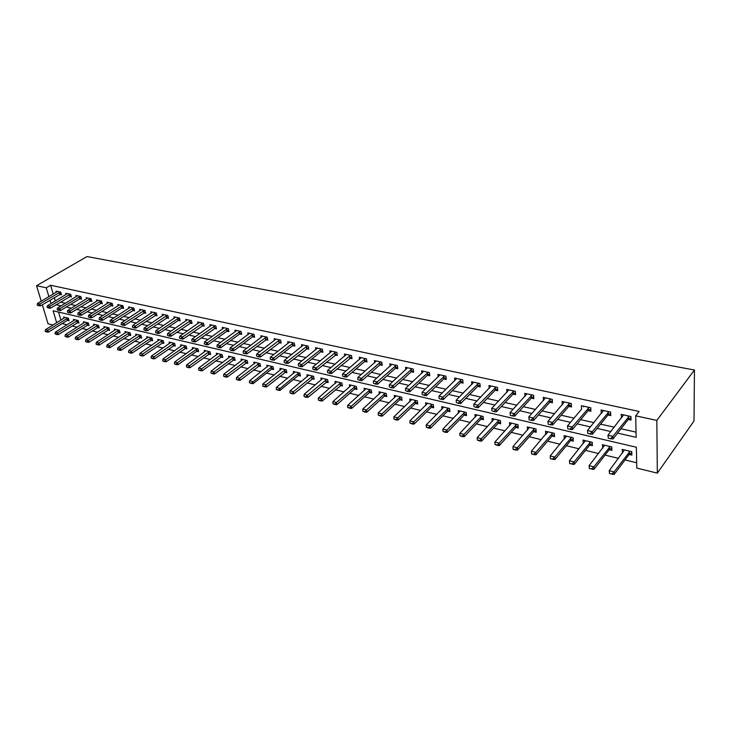 <?xml version="1.0" encoding="UTF-8"?>
<svg xmlns="http://www.w3.org/2000/svg" width="731" height="731" viewBox="0 0 731 731"><rect width="100%" height="100%" fill="white"/><g stroke="black" fill="none" stroke-linecap="round" stroke-linejoin="round"><path stroke-width="1.1" d="M53.016 325.039L48.072 323.824L42.316 304.781M56.671 322.791L53.098 310.785L636.354 447.235L636.783 468.087L657.343 473.131L694.002 421.01L694.45 370.023L87.016 256.563L36.55 285.693L46.245 287.795L48.895 296.695M62.162 323.605L67.115 324.802M72.04 325.999L77.111 327.223M82.073 328.429L87.272 329.69M92.261 330.896L97.579 332.185M102.605 333.4L108.06 334.725M113.113 335.949L118.705 337.302M123.795 338.535L129.515 339.915M134.641 341.158L140.507 342.583M145.661 343.826L151.673 345.288M156.863 346.54L163.022 348.038M168.249 349.299L174.563 350.825M179.817 352.104L186.286 353.667M191.586 354.955L198.22 356.564M203.547 357.852L210.354 359.497M215.718 360.794L222.69 362.485M228.09 363.791L235.245 365.527M240.682 366.843L248.01 368.625M253.483 369.95L261.004 371.768M266.523 373.102L274.235 374.976M279.781 376.319L287.694 378.229M293.286 379.59L301.4 381.555M307.029 382.916L315.353 384.935M321.028 386.306L329.562 388.371M335.273 389.76L344.036 391.88M349.793 393.269L358.784 395.453M364.577 396.851L373.815 399.089M379.645 400.506L389.12 402.799M394.996 404.225L404.727 406.582M410.648 408.017L420.636 410.429M426.602 411.882L436.864 414.367M442.867 415.82L453.403 418.37M459.461 419.841L470.28 422.454M476.384 423.934L487.504 426.63M493.644 428.119L505.066 430.888M511.261 432.386L523.003 435.228M529.244 436.736L541.315 439.66M547.601 441.186L560.001 444.192M566.342 445.727L579.098 448.816M585.485 450.36L598.598 453.54M605.04 455.093L618.527 458.364M625.014 459.936L636.674 462.76M58.526 312.064L60.929 320.169M629.117 454.463L631.849 455.111L631.776 451.667L622.127 449.382L622.657 452.918M609.215 449.711L611.902 450.351L611.792 446.933L602.353 444.695L602.801 448.176M589.734 445.06L592.384 445.691L592.238 442.301L583 440.108L583.375 443.534M570.664 440.501L573.268 441.131L573.095 437.768L564.049 435.621L564.341 438.993M551.978 436.041L554.555 436.663L554.345 433.328L545.49 431.226L545.719 434.552M533.685 431.674L536.225 432.286L535.987 428.969L527.307 426.913L527.544 430.102M515.766 427.397L518.261 427.991L518.005 424.711L509.498 422.701L509.754 425.744M498.204 423.203L500.662 423.797L500.379 420.535L492.045 418.561L492.31 421.485M480.989 419.091L483.419 419.676L483.1 416.442L474.931 414.514L475.223 417.319M464.112 415.071L466.515 415.637L466.177 412.439L458.163 410.539L458.456 413.234M447.573 411.114L449.93 411.681L449.574 408.501L441.716 406.646L442.027 409.241M431.345 407.24L433.675 407.797L433.291 404.645L425.588 402.818L425.908 405.33M415.427 403.448L417.73 403.996L417.328 400.862L409.771 399.071L410.091 401.493M399.82 399.72L402.096 400.259L401.666 397.152L394.256 395.398L394.585 397.737M384.497 396.056L386.745 396.595L386.297 393.516L379.024 391.789L379.362 394.055M369.466 392.474L371.677 393.004L371.22 389.943L364.075 388.252L364.422 390.436M354.709 388.947L356.902 389.468L356.417 386.434L349.409 384.771L349.747 386.9M340.226 385.493L342.382 386.005L341.88 382.989L334.999 381.363L335.346 383.419M325.999 382.094L328.128 382.605L327.616 379.608L320.863 378.009L321.211 380.01M312.027 378.759L314.138 379.261L313.608 376.291L306.965 374.72L307.322 376.666M295.123 371.915L276.336 387.439L279.617 388.262L280.037 390.409L298.275 375.515L300.395 375.981L299.847 373.029L293.323 371.485L293.679 373.377M284.834 372.262L286.89 372.755L286.324 369.831L279.918 368.314L280.284 370.151M268.515 365.61L249.563 380.741L252.725 381.536L253.164 383.647L271.548 369.128L273.622 369.594L273.047 366.688L266.751 365.189L267.107 366.98M258.573 365.993L260.583 366.478L259.989 363.59L253.812 362.128L254.169 363.874M245.78 362.941L247.772 363.417L247.169 360.557L241.084 359.113L241.449 360.812M233.207 359.944L235.172 360.41L234.56 357.569L228.584 356.152L228.949 357.806M220.853 356.993L222.791 357.459L222.169 354.626L216.294 353.237L216.65 354.855M208.701 354.087L210.619 354.544L209.98 351.748L204.205 350.377L204.561 351.958M193.962 347.947L174.645 362L177.496 362.713L177.989 364.742L196.712 351.264L198.64 351.693L197.991 348.906L192.317 347.563L192.673 349.098M184.989 348.431L186.871 348.879L186.213 346.11L180.621 344.785L180.986 346.302M173.43 345.672L175.285 346.11L174.618 343.369L169.117 342.062L169.482 343.543M162.054 342.958L163.89 343.396L163.214 340.664L157.805 339.385L158.161 340.829M150.86 340.28L152.678 340.719L151.993 338.005L146.666 336.744L147.032 338.161M139.849 337.649L141.64 338.078L140.946 335.392L135.71 334.149L136.067 335.529M129.012 335.063L130.785 335.492L130.081 332.815L124.928 331.591L125.284 332.952M118.34 332.523L120.094 332.934L119.381 330.284L114.31 329.078L114.666 330.412M107.832 330.01L109.577 330.43L108.855 327.79L103.857 326.602L104.213 327.908M97.497 327.543L99.215 327.954L98.484 325.332L93.568 324.171L93.924 325.441M87.309 325.112L89.018 325.514L88.277 322.91L83.435 321.768L83.791 323.02M77.285 322.718L78.975 323.12L78.226 320.534L73.456 319.401L73.813 320.635M65.096 317.418L45.468 329.69L47.817 330.275L48.383 332.148L67.371 320.379L69.079 320.754L68.33 318.186L63.634 317.071L63.981 318.277M617.594 433.108L636.153 437.348L635.714 415.829L639.095 411.462L50.613 285.254L53.235 294.127M54.277 297.663L55.355 300.971M60.49 302.131L65.424 303.246M70.596 304.416L75.658 305.558M80.849 306.728L86.048 307.906M91.274 309.085L96.602 310.291M101.865 311.479L107.329 312.713M112.629 313.91L118.23 315.171M123.557 316.377L129.305 317.674M134.678 318.89L140.571 320.224M145.972 321.439L152.03 322.81M157.467 324.034L163.671 325.441M169.144 326.675L175.513 328.118M181.023 329.361L187.556 330.832M193.103 332.084L199.81 333.601M205.393 334.862L212.282 336.415M217.902 337.685L224.965 339.285M230.63 340.564L237.877 342.199M243.578 343.488L251.025 345.169M256.755 346.467L264.403 348.194M270.178 349.5L278.027 351.273M283.838 352.589L291.907 354.407M297.755 355.732L306.033 357.596M311.927 358.93L320.434 360.849M326.373 362.192L335.1 364.166M341.085 365.518L350.048 367.538M356.07 368.899L365.29 370.982M371.357 372.353L380.824 374.491M386.927 375.871L396.659 378.073M402.818 379.462L412.814 381.719M419.018 383.117L429.298 385.438M435.539 386.854L446.102 389.239M452.398 390.665L463.262 393.114M469.594 394.548L480.77 397.07M487.157 398.514L498.652 401.109M505.075 402.562L516.899 405.23M523.378 406.692L535.549 409.442M542.073 410.923L554.591 413.746M561.17 415.235L574.054 418.141M580.679 419.64L593.938 422.637M600.617 424.144L614.268 427.224M621.003 428.75L636.043 432.149M630.99 417.675L628.24 419.475L631.045 420.078L630.963 416.506L621.158 414.367L621.56 417.995M610.677 413.289L607.991 415.016L610.76 415.619L610.641 412.074L601.037 409.981L601.366 413.554M590.803 408.995L588.181 410.658L590.904 411.251L590.758 407.734L581.355 405.687L581.602 409.205M571.359 404.791L568.791 406.39L571.478 406.975L571.295 403.494L562.093 401.483L562.294 404.91M549.813 402.205L552.453 402.79L552.243 399.336L543.243 397.372L543.453 400.634M531.236 398.121L533.831 398.687L533.593 395.27L524.776 393.351L525.013 396.467M513.034 394.119L515.593 394.676L515.328 391.286L506.693 389.404L506.939 392.383M495.207 390.19L497.729 390.747L497.436 387.384L488.975 385.539L489.24 388.399M477.736 386.352L480.23 386.9L479.901 383.556L471.614 381.756L471.897 384.497M462.887 381.29L460.612 382.587L463.079 383.126L462.723 379.809L454.609 378.046L454.892 380.687M443.836 378.896L446.266 379.426L445.892 376.145L437.933 374.409L438.225 376.949M427.388 375.268L429.782 375.798L429.389 372.545L421.586 370.836L421.888 373.294M411.261 371.723L413.627 372.243L413.207 369.009L405.55 367.346L405.869 369.712M397.545 367.099L395.434 368.25L397.774 368.753L397.335 365.555L389.833 363.91L390.153 366.204M379.928 364.833L382.231 365.336L381.774 362.156L374.409 360.547L374.729 362.768M364.705 361.479L366.98 361.982L366.505 358.83L359.277 357.249L359.606 359.396M349.765 358.19L352.013 358.683L351.52 355.558L344.42 354.014L344.758 356.088M335.109 354.964L337.32 355.458L336.808 352.351L329.845 350.834L330.193 352.845M322.654 350.807L320.708 351.812L322.91 352.287L322.371 349.199L315.536 347.709L315.883 349.665M306.591 348.696L308.747 349.171L308.199 346.11L301.492 344.648L301.839 346.549M294.584 344.694L292.702 345.644L294.849 346.11L294.291 343.077L287.694 341.633L288.041 343.488M279.087 342.638L281.197 343.104L280.622 340.098L274.152 338.681L274.5 340.482M265.709 339.696L267.793 340.153L267.199 337.165L260.839 335.776L261.195 337.53M254.342 335.931L252.542 336.808L254.616 337.256L254.013 334.286L247.763 332.925L248.12 334.634M241.404 333.108L239.631 333.966L241.678 334.414L241.056 331.463L234.916 330.129L235.272 331.792M228.675 330.33L226.93 331.18L228.949 331.609L228.319 328.685L222.288 327.369L222.644 328.996M214.457 328.42L216.449 328.859L215.809 325.953L209.879 324.665L210.236 326.245M202.195 325.724L204.159 326.154L203.501 323.276L197.672 322.005L198.028 323.55M190.133 323.065L192.079 323.495L191.412 320.635L185.683 319.383L186.03 320.9M179.917 319.694L178.263 320.47L180.201 320.882L179.524 318.04L173.887 316.815L174.234 318.287M166.613 317.894L168.514 318.314L167.828 315.49L162.282 314.284L162.638 315.728M155.136 315.372L157.019 315.783L156.324 312.987L150.869 311.79L151.226 313.206M143.852 312.886L145.716 313.297L145.012 310.511L139.639 309.341L139.996 310.73M132.75 310.447L134.595 310.849L133.874 308.089L128.601 306.938L128.948 308.29M123.365 307.358L121.812 308.043L123.649 308.445L122.927 305.695L117.728 304.562L118.084 305.896M112.592 305.001L111.066 305.677L112.876 306.07L112.145 303.347L107.037 302.232L107.384 303.529M100.494 303.347L102.276 303.74L101.536 301.035L96.501 299.938L96.858 301.209M90.077 301.053L91.841 301.446L91.092 298.76L86.139 297.672L86.496 298.924M81.287 298.166L79.816 298.805L81.57 299.18L80.821 296.512L75.942 295.452L76.289 296.676M69.728 296.576L71.455 296.96L70.697 294.31L65.891 293.259L66.238 294.465M59.787 294.392L61.495 294.767L60.728 292.135L56.004 291.102L56.351 292.281M50.613 285.254L46.245 287.795M635.714 415.829L656.822 420.407L694.45 370.023M36.55 285.693L41.238 301.218M657.343 473.131L656.822 420.407M49.955 300.24L51.042 303.557M56.177 304.726L61.112 305.86M66.283 307.038L71.346 308.199M76.545 309.387L81.735 310.574M86.962 311.771L92.289 312.987M97.561 314.193L103.025 315.436M108.325 316.651L113.926 317.93M119.263 319.155L125.01 320.47M130.383 321.695L136.286 323.047M141.686 324.281L147.744 325.67M153.181 326.912L159.395 328.329M164.877 329.58L171.246 331.042M176.765 332.303L183.298 333.793M188.854 335.063L195.57 336.598M201.153 337.877L208.043 339.458M213.671 340.737L220.744 342.355M226.409 343.652L233.673 345.315M239.375 346.622L246.831 348.321M252.57 349.637L260.227 351.383M266.002 352.707L273.869 354.508M279.69 355.842L287.758 357.678M293.624 359.022L301.912 360.922M307.815 362.265L316.331 364.212M322.28 365.573L331.024 367.574M337.009 368.945L345.991 371.001M352.031 372.381L361.26 374.491M367.337 375.88L376.821 378.046M382.943 379.453L392.693 381.673M398.852 383.09L408.876 385.383M415.089 386.8L425.387 389.157M431.646 390.582L442.237 393.004M448.542 394.448L459.433 396.942M465.784 398.395L476.977 400.953M483.383 402.415L494.905 405.047M501.347 406.527L513.199 409.232M519.695 410.721L531.894 413.508M538.436 415.007L550.991 417.876M557.589 419.384L570.509 422.335M577.152 423.861L590.456 426.904M597.154 428.43L610.851 431.564M55.245 300.944L50.932 303.529M623.47 415.117L621.249 417.922M624.42 449.921L622.227 452.809M547.428 432.551L545.71 434.543M566.132 436.699L564.241 438.975M585.175 441.003L583.155 443.489M604.601 445.398L602.481 448.103M603.276 410.932L601.174 413.508M567.813 428.795L570.189 429.353L567.813 428.795L567.503 425.89L581.529 409.186M608.311 438.216L610.805 438.792L608.311 438.216L607.945 435.237L623.516 414.879M629.281 416.14L612.925 436.389L613.007 438.993L610.805 438.792M628.176 416.908L628.24 419.475L613.007 438.993M608.302 437.787L607.945 435.237L612.925 436.389L610.787 438.362M609.544 473.67L611.975 473.871L609.544 473.67L609.179 470.7L614.067 471.924L630.085 451.265M611.975 473.871L614.067 471.924L614.15 474.437L629.089 454.499L631.794 452.672M624.438 449.93L609.179 470.7L609.526 473.249M611.984 474.282L614.15 474.437M587.843 433.456L590.273 434.022L587.843 433.456L587.496 430.513L603.367 410.493M609.014 411.717L592.366 431.637L592.475 434.214L590.273 434.022M607.9 412.476L607.991 415.016L592.475 434.214M587.815 433.026L587.496 430.513L592.366 431.637L590.255 433.593M583.512 406.838L583.649 406.189M589.177 407.395L572.263 426.995L572.4 429.554L570.189 429.353M588.062 408.136L588.181 410.658L572.4 429.554M567.786 428.375L567.503 425.89L572.263 426.995L570.171 428.923M548.223 424.236L550.553 424.784L548.223 424.236L547.939 421.376L564.359 401.977M569.769 403.165L552.599 422.454L552.755 424.985L550.553 424.784M568.654 403.887L568.791 406.39L552.755 424.985M548.195 423.816L547.939 421.376L552.599 422.454L550.525 424.355M589.424 468.608L591.79 468.79L589.424 468.608L589.085 465.674L593.864 466.871L610.157 446.54M591.79 468.79L593.864 466.871L593.974 469.357L609.188 449.748L611.829 447.984M604.638 445.234L589.085 465.674L589.405 468.187M591.808 469.211L593.974 469.357M569.732 463.646L572.053 463.829L569.732 463.646L569.422 460.758L574.1 461.928L590.657 441.926M572.053 463.829L574.1 461.928L574.237 464.395L589.707 445.097L592.284 443.406M585.248 440.647L569.422 460.758L569.705 463.235M572.071 464.24L574.237 464.395M550.461 458.803L552.727 458.967L550.461 458.803L550.187 455.943L554.765 457.085L571.56 437.403M552.727 458.967L554.765 457.085L554.92 459.534L570.628 440.537L573.15 438.911M566.269 436.142L550.187 455.943L550.434 458.392M552.755 459.379L554.92 459.534M529.061 419.786L531.336 420.316L529.061 419.786L528.796 416.953L545.472 397.865M550.772 399.016L533.356 418.004L533.539 420.517L531.336 420.316M552.325 400.67L549.803 402.214L533.539 420.517M529.025 419.366L528.796 416.953L533.356 418.004L531.309 419.896M531.601 454.052L533.822 454.216L531.601 454.052L531.346 451.228L535.832 452.352L552.864 432.971M533.822 454.216L535.832 452.352L536.006 454.783L551.951 436.078L554.418 434.506M547.674 431.747L531.346 451.228L531.574 453.649M533.849 454.618L536.006 454.783M510.302 415.418L512.532 415.939L510.302 415.418L510.064 412.622L526.978 393.826M532.168 394.959L514.523 413.655L514.734 416.149L512.532 415.939M533.685 396.641L531.227 398.13L514.734 416.149M510.265 415.007L510.064 412.622L514.523 413.655L512.495 415.519M529.463 427.425L512.906 446.623L513.144 449.41L515.337 449.958L513.107 449.008L512.906 446.623L517.301 447.719L534.544 428.631M515.3 449.556L517.301 447.719L517.493 450.122L533.657 431.71L536.07 430.193M515.337 449.958L517.493 450.122M491.899 410.74L494.119 411.654L491.899 410.74L491.725 408.391L508.867 389.879M513.948 390.984L496.093 409.397L496.322 411.864L494.119 411.654M515.437 392.684L513.025 394.128L496.322 411.864M491.725 408.391L496.093 409.397L494.083 411.242M511.627 423.203L494.85 442.1L499.154 443.178L516.607 424.382M497.171 444.996L495.024 444.457L497.208 445.398L499.154 443.178L499.364 445.563L515.73 427.434L518.105 425.972M494.85 442.1L495.024 444.457M497.208 445.398L499.364 445.563M473.916 406.555L476.1 407.459L473.916 406.555L473.77 404.243L491.122 386.005M496.102 387.092L478.047 405.23L478.293 407.679L476.1 407.459M497.555 388.81L495.198 390.199L478.293 407.679M473.77 404.243L478.047 405.23L476.055 407.057M494.147 419.064L477.16 437.677L481.373 438.728L499.026 420.215M479.417 440.528L477.306 439.998L479.454 440.93L481.373 438.728L481.61 441.104L498.167 423.24L500.488 421.824M477.16 437.677L477.306 439.998M479.454 440.93L481.61 441.104M456.308 402.461L458.447 403.357L456.308 402.461L456.19 400.177L473.734 382.212M478.613 383.282L460.375 401.145L460.64 403.576L458.447 403.357M480.048 385.009L477.727 386.361L460.64 403.576M456.19 400.177L460.375 401.145L458.401 402.955M477.014 415.007L459.836 433.346L463.957 434.378L481.793 416.131M462.019 436.16L459.954 435.639L462.065 436.544L463.957 434.378L464.212 436.727L480.952 419.128L483.228 417.757M459.836 433.346L459.954 435.639M462.065 436.544L464.212 436.727M439.057 398.459L441.159 399.336L439.057 398.459L438.956 396.193L456.701 378.503M461.48 379.544L443.059 397.143L443.342 399.555L441.159 399.336M460.356 380.211L460.612 382.587L443.342 399.555M438.956 396.193L443.059 397.143L441.113 398.934M460.219 411.023L442.849 429.097L446.897 430.111L464.898 412.138M444.978 431.866L442.949 431.363L445.024 432.259L446.897 430.111L447.171 432.441L464.084 415.098L466.314 413.773M442.849 429.097L442.949 431.363M445.024 432.259L447.171 432.441M422.152 394.53L424.218 395.398L422.152 394.53L422.079 392.3L439.998 374.857M444.686 375.88L426.1 393.223L426.401 395.617L424.218 395.398M446.065 377.635L443.827 378.896L426.401 395.617M422.079 392.3L426.1 393.223L424.163 394.996M443.744 407.121L426.21 424.93L430.175 425.926L448.341 408.209M428.275 427.672L426.292 427.169L428.32 428.055L430.175 425.926L430.458 428.238L447.536 411.151L449.729 409.863M426.21 424.93L426.292 427.169M428.32 428.055L430.458 428.238M405.595 390.683L407.615 391.533L405.595 390.683L405.541 388.472L423.624 371.284M428.22 372.289L409.479 389.385L409.799 391.761L407.615 391.533M429.572 374.053L427.379 375.277L409.799 391.761M405.541 388.472L409.479 389.385L407.56 391.14M427.589 403.293L409.899 420.855L413.783 421.824L432.103 404.362M411.891 423.551L409.954 423.057L411.946 423.934L413.783 421.824L414.084 424.117L431.308 407.277L433.465 406.034M409.899 420.855L409.954 423.057M411.946 423.934L414.084 424.117M389.358 386.909L391.35 387.75L389.358 386.909L389.331 384.734L407.569 367.784M412.074 368.762L393.196 385.621L393.525 387.978L391.35 387.75M413.408 370.544L411.251 371.732L393.525 387.978M389.331 384.734L393.196 385.621L391.295 387.357M411.754 399.546L393.899 416.853L397.71 417.803L416.167 400.588M395.836 419.512L393.936 419.037L395.891 419.896L397.71 417.803L398.029 420.078L415.4 403.475L417.511 402.269M393.899 416.853L393.936 419.037M395.891 419.896L398.029 420.078M373.44 383.208L375.396 384.04L373.44 383.208L373.431 381.061L391.825 364.349M396.239 365.308L377.223 381.929L377.571 384.268L375.396 384.04M395.115 365.948L395.434 368.25L377.571 384.268M373.431 381.061L377.223 381.929L375.341 383.647M396.202 395.864L378.21 412.924L381.947 413.856L400.542 396.887M380.093 415.555L378.229 415.08L380.147 415.93L381.947 413.856L382.286 416.122L399.784 399.747L401.858 398.578M378.21 412.924L378.229 415.08M380.147 415.93L382.286 416.122M357.843 379.581L359.753 380.403L357.843 379.581L357.852 377.461L376.374 360.977M380.714 361.927L361.562 378.311L361.918 380.632L359.753 380.403M381.993 363.718L379.919 364.842L361.918 380.632M357.852 377.461L361.562 378.311L359.698 380.019M380.952 392.245L362.823 409.077L366.487 409.99L385.21 393.26M364.65 411.672L362.814 411.206L364.705 412.046L366.487 409.99L366.834 412.238L384.469 396.092L386.507 394.95M362.823 409.077L362.814 411.206M364.705 412.046L366.834 412.238M342.537 376.026L344.42 376.83L342.537 376.026L342.565 373.925L361.224 357.669M365.473 358.601L346.202 374.765L346.576 377.059L344.42 376.83M366.743 360.401L364.696 361.489L346.576 377.059M342.565 373.925L346.202 374.765L344.356 376.447M365.984 388.7L347.728 405.303L351.319 406.198L370.16 389.687M349.5 407.861L347.7 407.405L349.564 408.227L351.319 406.198L351.684 408.428L369.429 392.501L371.439 391.396M347.728 405.303L347.7 407.405M349.564 408.227L351.684 408.428M327.525 372.536L329.37 373.331L327.525 372.536L327.57 370.462L346.348 354.425M350.524 355.339L331.143 371.284L331.527 373.568L329.37 373.331M351.766 357.139L331.527 373.568M327.57 370.462L331.143 371.284L329.306 372.956M351.291 385.219L332.916 401.593L336.443 402.479L355.394 386.187M334.634 404.124L332.87 403.676L334.697 404.49L336.443 402.479L336.817 404.682L354.672 388.974L356.646 387.905M332.916 401.593L332.87 403.676M334.697 404.49L336.817 404.682M312.795 369.118L314.613 369.904L312.795 369.118L312.859 367.063L331.746 351.245M335.849 352.141L316.368 367.876L316.761 370.133L314.613 369.904M337.073 353.941L316.761 370.133M312.859 367.063L316.368 367.876L314.549 369.52M336.863 381.801L318.378 397.956L321.841 398.824L340.893 382.761M320.05 400.451L318.314 400.012L320.114 400.816L321.841 398.824L322.225 401.017L342.126 384.469M318.378 397.956L318.314 400.012M320.114 400.816L322.225 401.017M298.339 365.756L300.13 366.533L298.339 365.756L298.422 363.727L317.418 348.12M321.439 348.998L301.857 364.522L302.278 366.761L300.13 366.533M320.324 349.592L320.708 351.812L302.278 366.761M298.422 363.727L301.857 364.522L300.057 366.158M322.7 378.448L304.105 394.384L307.504 395.233L326.656 379.38M305.732 396.851L304.032 396.421L305.796 397.216L307.504 395.233L307.906 397.417L327.872 381.098M304.105 394.384L304.032 396.421M305.796 397.216L307.906 397.417M284.158 362.466L285.912 363.225L284.158 362.466L284.249 360.456L303.356 345.05M307.303 345.909L287.63 361.233L288.051 363.462L285.912 363.225M308.491 347.728L288.051 363.462M284.249 360.456L287.63 361.233L285.839 362.85M308.793 375.149L290.097 390.884L293.433 391.715L312.676 376.072M291.678 393.315L290.006 392.894L291.742 393.68L293.433 391.715L293.844 393.881L313.873 377.79M290.097 390.884L290.006 392.894M291.742 393.68L293.844 393.881M270.232 359.223L271.959 359.981L270.232 359.223L270.342 357.24L289.54 342.035M293.414 342.885L273.659 358.007L274.098 360.219L271.959 359.981M292.299 343.46L292.702 345.644L274.098 360.219M270.342 357.24L273.659 358.007L271.886 359.615M277.871 389.842L276.236 389.431L277.944 390.199L298.942 372.819M297.882 373.386L298.275 375.515L300.121 374.546M276.336 387.439L276.236 389.431M277.944 390.199L280.037 390.409M256.563 356.052L258.262 356.792L256.563 356.052L256.691 354.087L275.971 339.074M279.781 339.906L259.944 354.837L260.391 357.03L258.262 356.792M280.932 341.724L260.391 357.03M256.691 354.087L259.944 354.837L258.189 356.426M281.7 368.735L262.831 384.058L266.047 384.871L285.446 369.621M264.32 386.434L262.712 386.032L264.394 386.79L266.047 384.871L266.486 386.991L286.616 371.348M262.831 384.058L262.712 386.032M264.394 386.79L266.486 386.991M243.14 352.927L244.812 353.667L243.14 352.927L243.277 350.99L262.639 336.169M266.386 336.991L246.475 351.73L246.932 353.905L244.812 353.667M267.519 338.8L246.932 353.905M243.277 350.99L246.475 351.73L244.739 353.301M251.007 383.09L249.426 382.688L251.08 383.437L272.197 366.487M271.137 367.044L271.548 369.128L273.348 368.214M249.563 380.741L249.426 382.688M251.08 383.437L253.164 383.647M229.954 349.866L231.599 350.588L229.954 349.866L230.11 347.947L249.545 333.318M253.218 334.122L233.253 348.669L233.719 350.834L231.599 350.588M252.113 334.679L252.542 336.808L233.719 350.834M230.11 347.947L233.253 348.669L231.526 350.231M255.548 362.539L236.524 377.479L239.631 378.256L259.167 363.398M237.931 379.8L236.378 379.407L238.004 380.147L239.631 378.256L240.088 380.358L260.309 365.125M236.524 377.479L236.378 379.407M238.004 380.147L240.088 380.358M217.006 346.86L218.624 347.572L217.006 346.86L217.171 344.959L236.68 330.513M240.289 331.298L220.259 345.672L220.735 347.81L218.624 347.572M239.183 331.847L239.631 333.966L220.735 347.81M217.171 344.959L220.259 345.672L218.542 347.216M242.811 359.524L223.713 374.281L226.765 375.04L246.365 360.365M225.084 376.566L223.558 376.182L225.157 376.913L226.765 375.04L227.231 377.123L247.489 362.092M223.713 374.281L223.558 376.182M225.157 376.913L227.231 377.123M204.278 343.899L205.877 344.612L204.278 343.899L204.461 342.017L224.033 327.753M227.579 328.53L207.494 342.72L207.979 344.849L205.877 344.612M226.473 329.069L226.93 331.18L207.979 344.849M204.461 342.017L207.494 342.72L205.795 344.255M230.292 356.554L211.131 371.129L214.128 371.878L233.783 357.386M212.456 373.395L210.957 373.02L212.538 373.742L214.128 371.878L214.603 373.952L234.889 359.113M211.131 371.129L210.957 373.02M212.538 373.742L214.603 373.952M191.778 340.993L193.349 341.697L191.778 340.993L191.979 339.138L211.597 325.039M215.088 325.798L194.958 339.824L195.442 341.934L193.349 341.697M216.175 327.607L195.442 341.934M191.979 339.138L194.958 339.824L193.267 341.34M217.975 353.64L198.759 368.031L201.71 368.771L221.411 354.453M200.047 370.27L198.576 369.904L200.13 370.617L201.71 368.771L202.185 370.827L222.507 356.18M198.759 368.031L198.576 369.904M200.13 370.617L202.185 370.827M179.497 338.142L181.041 338.828L179.497 338.142L179.707 336.297L199.38 322.371M202.816 323.12L182.631 336.973L183.134 339.074L181.041 338.828M203.885 324.93L183.134 339.074M179.707 336.297L182.631 336.973L180.959 338.48M205.868 350.77L186.597 364.997L189.503 365.719L209.249 351.574M187.849 367.209L186.405 366.843L187.931 367.547L189.503 365.719L189.987 367.757L210.327 353.301M186.597 364.997L186.405 366.843M187.931 367.547L189.987 367.757M167.417 335.337L168.943 336.013L167.417 335.337L167.637 333.51L187.364 319.758M190.745 320.489L170.515 334.177L171.027 336.26L168.943 336.013M191.796 322.289L171.027 336.26M167.637 333.51L170.515 334.177L168.861 335.675M175.86 364.193L174.435 363.828L175.943 364.531L177.496 362.713L197.288 348.742M196.246 349.263L196.712 351.264L198.357 350.46M174.645 362L174.435 363.828M175.943 364.531L177.989 364.742M155.548 332.578L157.055 333.254L155.548 332.578L155.785 330.777L175.559 317.181M178.876 317.903L158.609 331.426L159.13 333.491L157.055 333.254M177.77 318.424L178.263 320.47L159.13 333.491M155.785 330.777L158.609 331.426L156.964 332.907M182.257 345.178L162.885 359.058L165.69 359.762L185.528 345.955M164.073 361.224L162.666 360.876L164.155 361.562L165.69 359.762L166.193 361.772L186.579 347.673M162.885 359.058L162.666 360.876M164.155 361.562L166.193 361.772M143.879 329.864L145.359 330.531L143.879 329.864L144.126 328.082L163.936 314.641M167.198 315.353L146.904 328.722L147.424 330.777L145.359 330.531M168.231 317.144L147.424 330.777M144.126 328.082L146.904 328.722L145.268 330.193M170.734 342.446L151.326 356.171L154.086 356.856L173.951 343.214M152.477 358.309L151.098 357.962L152.56 358.647L154.086 356.856L154.597 358.857L174.992 344.931M151.326 356.171L151.098 357.962M152.56 358.647L154.597 358.857M132.412 327.205L133.864 327.853L132.412 327.205L132.658 325.432L152.505 312.146M155.721 312.85L135.39 326.063L135.92 328.1L133.864 327.853M156.736 314.641L135.92 328.1M132.658 325.432L135.39 326.063L133.773 327.515M159.404 339.76L139.959 353.329L142.673 354.005L162.565 340.509M141.074 355.44L139.722 355.102L141.156 355.769L142.673 354.005L143.185 355.988L163.598 342.227M139.959 353.329L139.722 355.102M141.156 355.769L143.185 355.988M121.127 324.582L122.561 325.231L121.127 324.582L121.383 322.828L141.266 309.697M144.427 310.392L124.078 323.449L124.608 325.469L122.561 325.231M145.432 312.174L124.608 325.469M121.383 322.828L124.078 323.449L122.47 324.893M148.256 337.119L128.775 350.533L131.443 351.2L151.372 337.859M129.862 352.625L128.528 352.287L129.944 352.945L131.443 351.2L131.964 353.164L152.386 339.577M128.775 350.533L128.528 352.287M129.944 352.945L131.964 353.164M110.025 321.996L111.441 322.645L110.025 321.996L110.299 320.269L130.2 307.285M133.316 307.961L112.939 320.872L113.488 322.883L111.441 322.645M134.303 309.743L113.488 322.883M110.299 320.269L112.939 320.872L111.35 322.307M137.282 334.524L117.773 347.773L120.396 348.431L140.343 335.246M118.824 349.847L117.508 349.519L118.915 350.176L120.396 348.431L120.926 350.387L141.357 336.954M117.773 347.773L117.508 349.519M118.915 350.176L120.926 350.387M99.105 319.465L100.494 320.096L99.105 319.465L99.389 317.747L119.317 304.909M122.379 305.576L101.984 318.341L102.541 320.342L100.494 320.096M121.291 306.07L121.812 308.043L102.541 320.342M99.389 317.747L101.984 318.341L100.403 319.767M126.481 331.965L106.945 345.069L109.531 345.717L129.497 332.678M107.969 347.115L106.68 346.796L108.06 347.444L109.531 345.717L110.061 347.654L130.493 334.387M106.945 345.069L106.68 346.796M108.06 347.444L110.061 347.654M88.36 316.962L89.739 317.592L88.36 316.962L88.652 315.262L108.608 302.579M111.615 303.228L91.211 315.856L91.768 317.839L89.739 317.592M110.536 303.721L111.066 305.677L91.768 317.839M88.652 315.262L91.211 315.856L89.639 317.263M115.845 329.443L96.291 342.4L98.831 343.04L118.815 330.147M97.287 344.429L96.017 344.109L97.378 344.749L98.831 343.04L99.37 344.968L119.802 331.856M96.291 342.4L96.017 344.109M97.378 344.749L99.37 344.968M77.797 314.513L79.149 315.134L77.797 314.513L78.089 312.822L98.064 300.277M101.024 300.925L80.611 313.407L81.168 315.372L79.149 315.134M101.993 302.689L81.168 315.372M78.089 312.822L80.611 313.407L79.049 314.805M105.383 326.967L85.801 339.778L88.305 340.408L108.307 327.662M86.77 341.788L85.518 341.468L86.861 342.108L88.305 340.408L88.853 342.318L109.284 329.361M85.801 339.778L85.518 341.468M86.861 342.108L88.853 342.318M67.389 312.091L68.723 312.704L67.389 312.091L67.7 310.419L87.693 298.01M90.607 298.65L70.176 310.995L70.743 312.95L68.723 312.704M91.558 300.404L70.743 312.95M67.7 310.419L70.176 310.995L68.632 312.384M95.076 324.527L75.485 337.201L77.943 337.813L97.954 325.204M76.417 339.184L75.192 338.873L76.508 339.504L77.943 337.813L78.5 339.714L98.923 326.903M75.485 337.201L75.192 338.873M76.508 339.504L78.5 339.714M57.155 309.716L58.471 310.319L57.155 309.716L57.466 308.062L77.468 295.781M80.346 296.411L59.905 308.628L60.481 310.565L58.471 310.319M79.268 296.887L79.816 298.805L60.481 310.565M57.466 308.062L59.905 308.628L58.37 309.999M84.933 322.124L65.324 334.652L67.745 335.264L87.766 322.791M66.229 336.616L65.022 336.315L66.329 336.936L67.745 335.264L68.303 337.155L88.725 324.482M65.324 334.652L65.022 336.315M66.329 336.936L68.303 337.155M47.076 307.367L48.374 307.97L47.076 307.367L47.396 305.732L67.407 293.588M70.24 294.209L49.799 306.289L50.375 308.217L48.374 307.97M71.172 295.954L50.375 308.217M47.396 305.732L49.799 306.289L48.273 307.65M74.937 319.758L55.318 332.157L57.703 332.751L77.733 320.416M56.205 334.094L55.008 333.802L56.296 334.414L57.703 332.751L58.27 334.634L78.674 322.097M55.318 332.157L55.008 333.802M56.296 334.414L58.27 334.634M37.153 305.065L38.432 305.659L37.153 305.065L37.482 303.447L57.502 291.431M60.289 292.034L39.849 303.986L40.433 305.905L38.432 305.659M61.212 293.78L40.433 305.905M37.482 303.447L39.849 303.986L38.332 305.339M46.327 331.618L45.148 331.317L46.418 331.929L47.817 330.275L67.846 318.076M66.832 318.533L67.371 320.379L68.787 319.758M45.468 329.69L45.148 331.317M46.418 331.929L48.383 332.148M628.459 416.661L628.523 419.228M629.364 454.243L629.309 451.767M629.089 454.499L629.035 452.014M608.192 412.229L608.274 414.779M588.354 407.898L588.464 410.42M568.946 403.658L569.074 406.162M609.462 449.501L609.38 447.034M609.188 449.748L609.106 447.281M589.981 444.85L589.88 442.41M589.707 445.097L589.597 442.657M570.911 440.3L570.783 437.878M570.628 440.537L570.5 438.116M549.648 399.738L549.803 402.214M549.94 399.501L550.096 401.986M552.234 435.84L552.088 433.446M551.951 436.078L551.795 433.675M531.044 395.663L531.227 398.13M531.336 395.444L531.51 397.902M533.941 431.482L533.767 429.097M533.657 431.71L533.484 429.335M512.824 391.679L513.025 394.128M513.116 391.46L513.317 393.899M516.022 427.206L515.83 424.839M515.73 427.434L515.538 425.067M494.978 387.777L495.198 390.199M495.271 387.558L495.49 389.979M498.46 423.011L498.25 420.672M498.167 423.24L497.957 420.892M477.489 383.958L477.727 386.361M477.782 383.738L478.019 386.142M481.245 418.909L481.016 416.579M480.952 419.128L480.724 416.807M460.649 379.992L460.905 382.377M464.368 414.879L464.13 412.576M464.084 415.098L463.838 412.796M443.562 376.538L443.827 378.896M443.854 376.328L444.128 378.685M447.829 410.932L447.564 408.647M447.536 411.151L447.271 408.857M427.096 372.938L427.379 375.277M427.397 372.728L427.681 375.076M431.601 407.057L431.327 404.791M431.308 407.277L431.034 405.001M410.95 369.411L411.251 371.732M411.251 369.201L411.553 371.522M415.692 403.265L415.4 401.017M415.4 403.475L415.098 401.218M395.416 365.747L395.736 368.049M400.076 399.537L399.775 397.308M399.784 399.747L399.473 397.509M379.59 362.549L379.919 364.842M379.892 362.348L380.221 364.641M384.762 395.882L384.442 393.671M384.469 396.092L384.14 393.872M364.349 359.223L364.696 361.489M364.65 359.022L364.997 361.288M369.731 392.3L369.393 390.098M369.429 392.501L369.1 390.299M349.4 355.951L349.756 358.199M349.701 355.75L350.058 358.007M354.974 388.782L354.626 386.589M354.672 388.974L354.325 386.79M334.725 352.744L335.1 354.974M335.026 352.552L335.401 354.782M340.482 385.319L340.125 383.154M340.189 385.52L339.824 383.346M320.626 349.4L321.01 351.62M326.264 381.929L325.889 379.773M325.962 382.121L325.587 379.974M306.179 346.503L306.581 348.696M306.49 346.311L306.883 348.513M312.292 378.594L311.909 376.456M311.991 378.786L311.607 376.648M292.601 343.278L293.012 345.461M298.568 375.323L298.175 373.203M278.657 340.482L279.078 342.647M278.968 340.299L279.379 342.464M285.09 372.106L284.688 370.005M284.798 372.289L284.386 370.188M265.271 337.558L265.691 339.705M265.572 337.375L266.002 339.522M271.85 368.945L271.439 366.852M252.414 334.496L252.853 336.635M258.838 365.838L258.409 363.764M258.536 366.021L258.116 363.947M239.485 331.673L239.932 333.793M246.045 362.786L245.616 360.73M245.744 362.969L245.314 360.913M226.774 328.895L227.231 330.997M233.472 359.789L233.034 357.742M233.18 359.972L232.732 357.925M213.982 326.337L214.448 328.429M214.293 326.172L214.759 328.256M221.109 356.838L220.661 354.809M220.817 357.02L220.36 354.983M201.71 323.659L202.185 325.734M202.012 323.486L202.487 325.56M208.956 353.941L208.499 351.922M208.664 354.115L208.198 352.095M189.64 321.019L190.124 323.075M189.941 320.845L190.425 322.91M197.004 351.09L196.538 349.089M178.081 318.259L178.565 320.297M185.254 348.285L184.779 346.293M184.952 348.459L184.477 346.467M166.101 315.874L166.595 317.903M166.403 315.71L166.906 317.738M173.695 345.525L173.21 343.552M173.393 345.699L172.909 343.716M154.625 313.361L155.127 315.381M154.926 313.197L155.429 315.216M162.319 342.812L161.825 340.847M162.017 342.976L161.533 341.011M143.331 310.894L143.843 312.895M143.632 310.73L144.144 312.731M151.125 340.143L150.623 338.197M150.824 340.308L150.33 338.352M132.22 308.464L132.74 310.447M132.521 308.299L133.042 310.291M140.105 337.512L139.603 335.575M139.813 337.676L139.31 335.739M121.593 305.914L122.114 307.888M129.268 334.926L128.757 333.007M128.976 335.09L128.464 333.162M110.838 303.566L111.368 305.521M118.596 332.386L118.084 330.476M118.303 332.541L117.792 330.631M99.946 301.41L100.485 303.356M100.248 301.254L100.787 303.201M108.097 329.873L107.576 327.981M107.795 330.037L107.274 328.137M89.529 299.125L90.068 301.062M89.831 298.979L90.37 300.907M97.753 327.406L97.232 325.523M97.461 327.561L96.931 325.679M79.569 296.731L80.108 298.65M87.574 324.975L87.044 323.102M87.272 325.131L86.742 323.257M69.162 294.675L69.719 296.585M69.463 294.529L70.012 296.43M77.541 322.59L77.011 320.726M77.248 322.736L76.709 320.882M59.22 292.501L59.778 294.392M59.522 292.354L60.07 294.246M67.663 320.233L67.124 318.378"/></g></svg>
